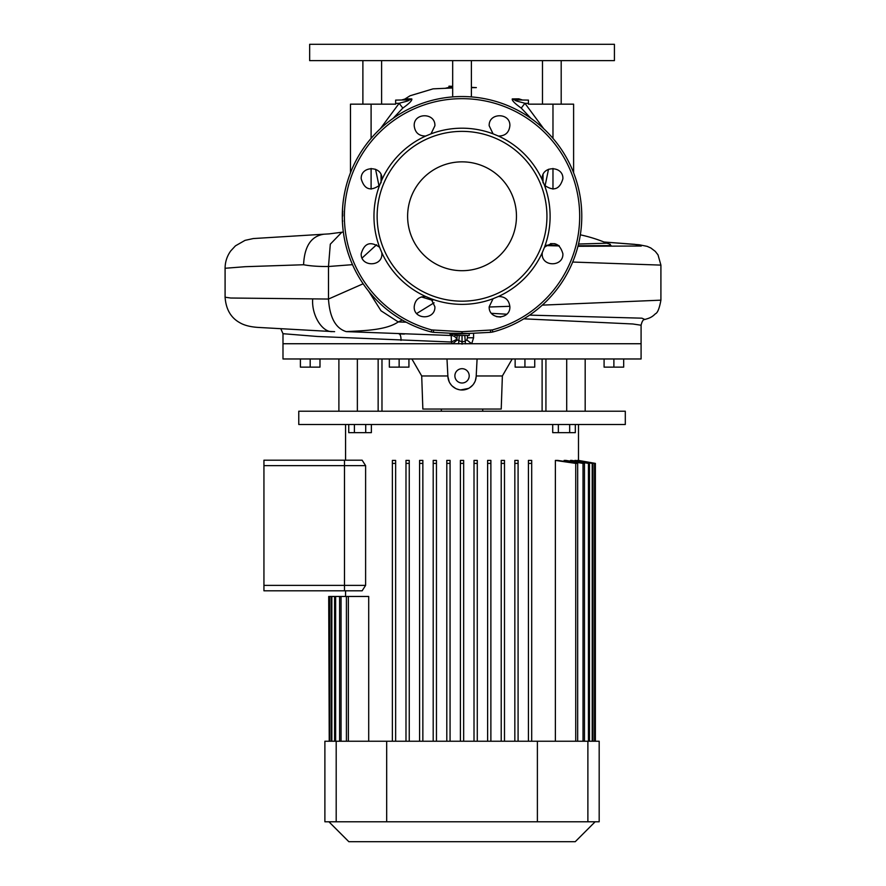 <?xml version="1.0" encoding="UTF-8"?>
<svg xmlns="http://www.w3.org/2000/svg" width="886" height="886" viewBox="0 0 886 886"><rect width="100%" height="100%" fill="white"/><g stroke="black" fill="none" stroke-linecap="round" stroke-linejoin="round"><path stroke-width="1.33" d="M462.038 331.707L492.273 329.935A117.605 117.605 0 0 0 462.038 98.667A117.605 117.605 0 0 0 431.803 329.935L462.038 331.707L462.038 333.834L433.487 332.328L462.038 333.834L490.589 332.328L450.077 334.454L450.022 333.202L469.203 333.457L469.203 335.462L454.883 335.462L454.883 334.199M516.46 216.273A54.423 54.423 0 0 0 462.038 161.85A54.423 54.423 0 0 0 407.615 216.273A54.423 54.423 0 0 0 462.038 270.695A54.423 54.423 0 0 0 516.46 216.273M471.418 343.735L452.657 343.735L457.287 339.936L462.038 341.863L464.785 341.343L466.789 339.936L467.476 337.776L473.589 337.776L471.706 343.735L466.789 339.936M381.811 252.632L381.877 253.761C382.519 267.096 360.558 267.107 361.2 253.761C364.334 243.074 370.47 240.926 379.607 247.294A88.079 88.079 0 0 1 379.607 185.252C370.47 191.631 364.334 189.471 361.2 178.784C360.558 165.449 382.519 165.449 381.877 178.784L381.811 179.924A88.079 88.079 0 0 1 425.679 136.045C418.823 136.012 415.002 132.579 414.205 125.768C413.574 112.433 435.524 112.433 434.893 125.768L431.017 133.841A88.079 88.079 0 0 1 493.059 133.841L498.397 136.045A88.079 88.079 0 0 1 542.265 179.924L544.469 185.252A88.079 88.079 0 0 1 544.469 247.294L542.265 252.632A88.079 88.079 0 0 1 498.397 296.5L493.059 298.715A88.079 88.079 0 0 1 431.017 298.715L425.679 296.5A88.079 88.079 0 0 1 381.811 252.632L379.607 247.294M493.059 133.841L489.183 125.768C488.551 112.433 510.513 112.433 509.871 125.768C509.085 132.579 505.253 136.012 498.397 136.045M542.265 179.924L542.199 178.784C541.556 165.449 563.518 165.449 562.887 178.784C559.742 189.471 553.606 191.631 544.469 185.252M544.469 247.294C553.606 240.926 559.742 243.074 562.887 253.761C563.529 267.096 541.556 267.107 542.199 253.761L542.265 252.632M498.397 296.5C505.253 296.544 509.073 299.966 509.871 306.777C510.502 320.112 488.551 320.123 489.183 306.777L493.059 298.715M431.017 298.715L434.893 306.777C435.535 320.123 413.574 320.112 414.205 306.777C415.002 299.966 418.823 296.544 425.679 296.5M342.306 216.815L342.528 208.996L342.716 216.007M380.271 128.813L399.165 103.308C401.956 102.289 410.705 100.694 408.911 99.874L395.643 100.107L395.643 104.16L350.468 104.16L350.468 172.825A119.732 119.732 0 0 0 342.572 208.321A119.732 119.732 0 0 0 342.572 208.343A119.732 119.732 0 0 0 342.406 211.51L342.804 211.532M342.395 211.809A119.732 119.732 0 0 0 342.395 220.747M342.804 221.024L342.406 221.046A119.732 119.732 0 0 0 343.347 232.043L329.193 233.882L253.274 238.555L245.045 240.361L235.443 245.843L230.759 250.904C227.037 256.065 225.144 261.857 225.088 268.27L225.088 297.198L230.67 298.017L328.485 299.047L363.149 283.775M462.038 96.541A119.732 119.732 0 0 0 431.26 331.984A119.732 119.732 0 0 1 462.038 96.541A119.732 119.732 0 0 1 492.815 331.984L490.589 332.328L492.815 331.984L492.273 329.935M462.038 131.372A84.901 84.901 0 0 0 377.137 216.273A84.901 84.901 0 0 0 462.038 301.174A84.901 84.901 0 0 0 546.939 216.273A84.901 84.901 0 0 0 462.038 131.372M402.31 320.045L398.235 321.939C385.842 330.533 361.909 330.688 346.249 331.619L451.229 335.506L451.904 334.354M580.319 234.823A148.782 148.782 0 0 1 606.91 243.196L610.277 244.259M452.657 343.735L282.988 343.735L282.988 358.974L641.087 358.974L641.087 343.735L471.706 343.735M466.468 343.735L641.087 343.735L641.087 325.228L632.87 323.988L523.836 318.827M500.756 317.044L496.381 316.623M515.253 99.885L528.433 100.107L528.433 104.16L573.607 104.16L573.607 172.825M531.024 118.414L521.245 108.092C514.766 103.474 511.776 100.417 512.274 98.922A6.534 5.726 91 0 0 515.165 99.874C513.337 100.683 522.12 102.289 524.911 103.308L543.805 128.813M548.512 169.259L545.056 185.927M522.463 100.007A6.534 6.534 91 0 1 518.842 98.833L522.463 100.007M404.968 99.01L405.234 98.833A6.534 6.534 -91 0 1 401.613 100.007L404.957 99.022M471.396 87.349L476.358 87.614L471.396 87.349M452.68 87.659L446.345 87.991L448.925 87.548L448.992 86.175L452.68 86.363M452.369 343.735L451.395 342.018L317.409 336.481L282.988 333.701L282.988 343.735L458.649 343.735M465.46 343.868L464.785 335.462M462.038 344.189L462.038 335.462M458.616 343.868L459.291 335.462M457.176 335.462L456.91 339.283A6.534 6.512 -129.4 0 0 451.229 335.506L451.395 342.018L456.91 339.283L457.287 339.936M379.607 185.252L381.811 179.924M425.679 136.045L431.017 133.841M550.516 243.628L554.935 243.705M578.514 244.015L606.91 243.196M609.413 244.06L611.041 245.599L578.082 245.754M558.689 245.455L546.74 245.2M405.234 98.833L411.802 98.922C412.278 100.439 409.288 103.496 402.831 108.092L393.052 118.414M512.274 98.922L518.842 98.833M467.476 335.462L467.476 337.776M546.186 245.61L559.276 245.92M577.938 246.297L641.298 246.009L634.985 244.359L604.019 242.011M489.194 307.01L509.86 306.301M542.298 305.127L660.912 300.166L660.912 265.113L572.677 262.046M491.531 313.334L506.726 314.209M529.584 315.128L641.907 318.174L644.853 319.481M352.517 264.659L328.485 266.509C318.694 266.597 310.399 266.01 303.588 264.748L245.212 266.697L225.088 268.27M334.609 331.652L332.305 331.563L334.609 331.652M398.999 333.889L404.37 334.088M434.085 302.779L416.697 313.511M432.689 300.398L421.415 296.921M376.594 244.746L362.108 258.003M406.22 322.194L398.235 321.939L381.024 310.798L368.609 291.151M346.249 331.619C335.628 328.396 329.714 317.531 328.485 299.047L328.485 266.509L330.301 244.182L341.697 232.376M332.693 331.574C322.271 332.804 311.351 314.973 312.703 298.947M303.588 264.748C304.407 246.574 310.975 236.418 323.324 234.303M431.26 331.984L433.487 332.328L431.26 331.984L431.803 329.935M462.038 333.834L462.038 331.873M399.187 333.911A6.534 2.226 -87.7 0 1 401.004 340.412M411.802 98.922A6.534 5.726 -91 0 1 408.911 99.874M395.643 103.374L399.165 103.308L402.831 108.092M528.433 103.374L524.911 103.308L521.245 108.092M447.718 87.614L452.68 87.349M471.396 87.659L476.358 87.614M454.883 375.841A7.166 7.166 0 0 0 462.038 383.007A7.166 7.166 0 0 0 469.203 375.841A7.166 7.166 0 0 0 462.038 368.687A7.166 7.166 0 0 0 454.883 375.841M542.11 411.215L542.11 358.974M476.203 375.963L502.373 375.963L512.186 358.974M502.373 375.963L501.221 409.044L422.855 409.044L421.703 375.963L411.89 358.974M449.202 381.788L447.906 376.583A14.154 14.154 0 0 0 462.038 389.995A14.154 14.154 0 0 0 476.17 376.583L475.383 380.537M474.874 381.788L473.534 384.092M472.703 385.144L469.68 387.747M468.517 388.422L460.698 389.929M459.358 389.74L456.788 388.976M455.559 388.422L452.303 386.108M451.373 385.144L449.822 382.985M421.703 375.963L447.873 375.963M476.17 376.583L477.089 358.974M446.987 358.974L447.906 376.583M357.368 411.215L357.368 358.974M338.895 411.215L338.895 358.974M585.181 411.215L585.181 358.974M566.708 411.215L566.708 358.974M310.189 358.974L310.189 367.136L319.99 367.136L319.99 358.974M310.189 367.136L300.398 367.136L300.398 358.974M524.933 358.974L524.933 367.136L534.734 367.136L534.734 358.974M524.933 367.136L515.143 367.136L515.143 358.974M399.143 358.974L399.143 367.136L408.933 367.136L408.933 358.974M399.143 367.136L389.342 367.136L389.342 358.974M613.887 358.974L613.887 367.136L623.678 367.136L623.678 358.974M613.887 367.136L604.086 367.136L604.086 358.974M263.939 585.369L263.939 465.637L344.488 465.637L344.488 585.369L263.939 585.369L263.939 590.807L344.488 590.807L344.488 460.199L362.141 460.199L365.608 465.637L365.608 585.369L362.141 590.807L344.488 590.807L344.488 585.369L365.608 585.369M263.939 465.637L263.939 460.199L344.488 460.199L344.488 465.637L365.608 465.637M463.666 741.239L463.666 463.389L460.41 463.389L460.41 741.239M463.666 463.389L463.666 460.41L460.41 460.41L460.41 463.389M595.159 821.776L575.235 841.7L348.84 841.7L328.916 821.776M462.038 411.215L298.77 411.215L298.77 424.494L625.306 424.494L625.306 411.215L462.038 411.215M368.709 741.239L368.709 596.466L348.353 596.466L348.353 741.239M392.376 460.41L392.376 463.389L395.643 463.389L395.643 741.239L395.643 460.41L392.376 460.41L392.376 741.239M405.987 460.41L405.987 463.389L409.243 463.389L409.243 741.239L409.243 460.41L405.987 460.41L405.987 741.239M419.587 460.41L419.587 463.389L422.855 463.389L422.855 741.239L422.855 460.41L419.587 460.41L419.587 741.239M433.199 460.41L433.199 463.389L436.455 463.389L436.455 741.239L436.455 460.41L433.199 460.41L433.199 741.239M446.799 463.389L450.066 463.389L450.066 741.239L450.066 460.41L446.799 460.41L446.799 741.239M477.277 741.239L477.277 460.41L474.01 460.41L474.01 741.239M490.877 460.41L490.877 741.239L490.877 460.41L487.621 460.41L487.621 741.239M504.488 741.239L504.488 460.41L501.221 460.41L501.221 741.239M518.088 741.239L518.088 460.41L514.832 460.41L514.832 741.239M531.7 741.239L531.7 460.41L528.433 460.41L528.433 741.239M577.672 741.239L577.672 463.389L557.726 460.41L555.378 460.41L555.378 741.239M584.483 741.239L584.483 463.389L565.855 460.41L564.127 460.41L564.127 461.351M589.489 741.239L589.489 463.389L571.714 460.41L570.495 460.41L570.495 461.152M592.9 741.239L592.9 463.389L575.656 460.41L574.87 460.941M594.838 741.239L594.838 463.389L577.506 460.731M578.503 424.494L578.492 460.521M528.433 463.389L531.7 463.389L531.7 460.41M341.055 741.239L341.055 596.466L346.415 596.466L346.415 741.239M595.359 463.389L578.503 460.41L595.359 463.389L595.359 741.239M577.506 460.41L594.506 463.389L594.506 741.239M574.87 460.41L592.213 463.389L592.213 741.239M570.495 460.41L588.437 463.389L588.437 741.239M564.127 460.41L583.021 463.389L583.021 741.239M555.378 460.41L575.734 463.389L575.734 741.239M514.832 463.389L518.088 463.389L518.088 460.41M501.221 463.389L504.488 463.389L504.488 460.41M335.639 741.239L335.639 596.466L339.604 596.466L339.604 741.239M331.862 741.239L331.862 596.466L334.587 596.466L334.587 741.239M329.581 741.239L329.581 596.466L331.176 596.466L331.176 741.239M328.706 596.466L329.238 741.239M587.883 821.776L324.885 821.776L324.885 741.239L599.18 741.239L599.18 821.776L587.883 821.776L587.883 741.239M331.176 596.466L331.862 596.466M334.587 596.466L335.639 596.466M339.604 596.466L341.055 596.466M477.277 463.389L474.01 463.389M490.877 463.389L487.621 463.389M577.672 463.389L575.734 463.389M584.483 463.389L583.021 463.389M589.489 463.389L588.437 463.389M592.9 463.389L592.213 463.389M346.415 596.466L348.353 596.466M371.367 424.494L371.367 432.656L365.719 432.656L365.719 424.494M365.719 432.656L354.4 432.656L354.4 424.494M354.4 432.656L348.752 432.656L348.752 424.494M575.324 424.494L575.324 432.656L569.676 432.656L569.676 424.494M569.676 432.656L558.357 432.656L558.357 424.494M558.357 432.656L552.709 432.656L552.709 424.494M561.192 104.16L561.192 60.625M542.476 104.16L542.476 60.625M381.6 104.16L381.6 60.625M362.883 104.16L362.883 60.625M471.396 96.917L471.396 60.625M452.68 96.917L452.68 60.625M614.419 60.625L614.419 44.3L309.657 44.3L309.657 60.625L614.419 60.625M473.589 333.225L473.589 337.776M552.975 189.117L552.975 168.451M552.975 138.393L552.975 104.16M371.101 104.16L371.101 138.393M371.101 168.451L371.101 189.117M379.02 185.927L375.564 169.259M433.586 330.212L433.487 332.328M490.589 332.328L490.49 330.212M378.145 411.215L378.145 358.974M545.931 411.215L545.931 358.974M336.193 821.776L336.193 741.239M537.392 821.776L537.392 741.239M386.684 821.776L386.684 741.239M381.024 174.686L381.069 182.804M452.68 87.969L433.055 88.855L410.052 95.766L404.647 99.199M543.018 182.804L543.052 174.686M660.912 265.113L658.021 254.88L655.308 251.402L650.878 248.014L647.101 246.341L639.26 244.78L603.986 242M660.912 300.166C659.394 308.45 657.567 312.98 655.418 313.755C652.041 317.088 649.881 318.152 644.255 319.602L644.266 319.602M332.305 331.563L258.036 327.41C250.206 326.89 244.082 325.284 239.652 322.615C230.814 317.686 225.952 309.214 225.088 297.198M280.917 328.961L282.988 333.712M641.087 325.228C642.018 321.219 643.302 319.292 644.919 319.458M446.345 87.991L445.182 88.356M381.977 411.215L381.977 358.974L381.977 411.215M441.361 409.044L441.361 411.215M345.573 424.494L345.573 460.199M345.573 590.807L345.573 596.466M595.37 463.389L595.37 741.239M482.715 409.044L482.715 411.215"/></g></svg>
